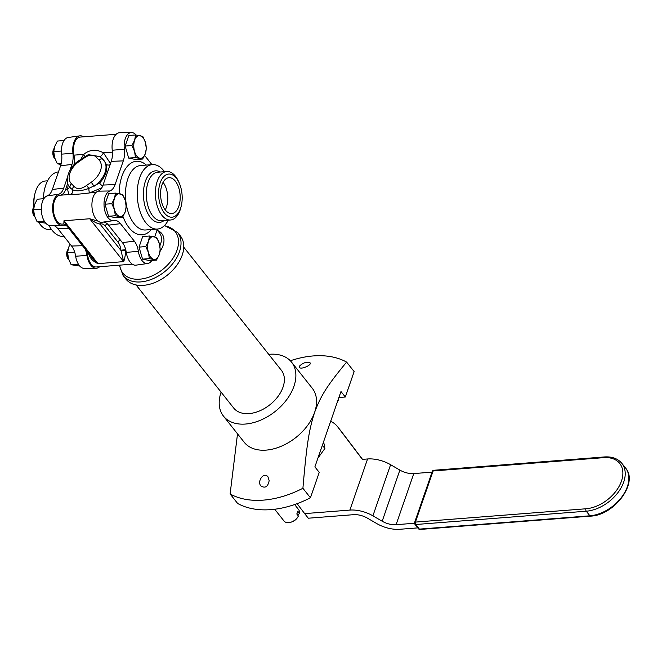 <?xml version="1.0" encoding="UTF-8"?>
<svg xmlns="http://www.w3.org/2000/svg" width="662" height="662" viewBox="0 0 662 662"><rect width="100%" height="100%" fill="white"/><g stroke="black" fill="none" stroke-linecap="round" stroke-linejoin="round"><path stroke-width="0.99" d="M119.301 265.189L123.124 275.591L125.846 279.033A34.755 22.756 -38.4 0 0 143.414 285.347A34.755 22.756 -38.4 0 0 176.423 265.834A34.755 22.756 -38.4 0 0 180.312 235.846L177.582 232.412L164.474 225.527M69.99 187.611L70.429 188.099A3.476 2.623 -44.1 0 1 71.43 183.779A18.246 11.949 141.6 0 1 79.15 161.487L78.786 160.692C68.244 167.403 64.181 181.62 69.824 187.412A21.722 14.225 -38.4 0 0 70.437 188.107L72.597 189.713C75.94 191.5 81.343 191.078 88.816 188.447L86.672 185.368C81.211 189.332 76.999 189.663 74.045 186.353A3.476 2.623 137.6 0 0 72.597 189.713A3.476 3.318 -94 0 1 69.8 194.471C74.061 194.595 80.656 194.074 89.593 192.923L101.766 187.834M83.354 157.573L83.743 158.342C89.204 154.378 93.416 154.056 96.379 157.357A3.476 2.623 -42.4 0 1 99.854 156.563L88.286 154.668L78.786 160.692M103.247 159.724A3.476 2.623 135.9 0 0 103.123 159.575A3.476 2.623 135.9 0 0 98.994 159.931A18.246 11.949 141.6 0 1 91.273 182.224L94.062 186.262A21.722 14.225 -38.4 0 0 103.86 160.419A21.722 14.225 -38.4 0 0 103.247 159.724M103.007 159.468L99.854 156.563A3.476 1.043 -53.1 0 0 103.471 152.839C96.271 148.991 89.676 149.513 83.685 154.387L80.772 159.343M96.048 192.419L89.593 192.923A3.476 0.439 -94.6 0 1 88.816 188.447L99.507 183.068A3.476 0.513 -135.8 0 0 102.627 186.146M103.967 160.56L106.077 164.085A21.722 14.225 141.6 0 1 99.507 183.068M110.091 164.722A3.476 2.565 -19.2 0 1 106.077 164.085M110.488 163.564L103.471 152.839L112.416 152.144M67.723 183.233L65.687 189.373A14.481 7.845 -94.5 0 1 60.043 195.232A14.481 7.845 85.5 0 0 53.382 210.301A14.481 7.845 85.5 0 0 62.327 224.104L63.858 223.979L63.966 220.76L89.693 218.758C93.64 221.762 97.099 223.549 100.07 224.12A3.476 2.789 64.9 0 1 100.26 222.167M66.945 185.749A25.197 16.5 -38.4 0 0 67.632 189.224A3.476 2.565 160.8 0 0 69.378 186.808M84.868 156.53A3.476 1.837 37.7 0 0 83.685 154.387L73.921 155.148A14.481 7.845 -94.5 0 1 73.987 164.838M65.687 189.373L67.632 189.224C68.252 192.915 68.98 194.661 69.8 194.471L60.043 195.232M116.173 134.278L80.21 137.084A14.481 7.845 85.5 0 0 73.921 155.148M88.311 252.611L88.36 253.132C89.751 257.948 92.953 261.449 97.968 263.642L92.366 258.163M63.858 223.979L66.051 224.972L63.966 220.76L97.968 263.642L123.695 261.631C124.721 258.966 125.399 255.16 125.722 250.219L120.972 250.484L123.695 261.631L89.693 218.758L98.084 221.149M87.219 251.659A14.481 7.845 -94.5 0 1 87.384 253.207A14.481 7.845 85.5 0 0 96.329 266.976L132.292 264.171M100.409 222.2A3.476 2.88 -112.5 0 0 100.235 224.153A11.006 5.966 -94.5 0 1 105.175 226.032L118.051 242.275A3.476 2.276 141.6 0 1 120.186 239.834M118.051 242.275A11.006 5.966 -94.5 0 1 120.898 250.203L125.681 249.69A14.481 7.845 85.5 0 0 125.648 249.45M100.07 224.12L120.972 250.484M125.846 250.211L125.681 249.69M136.099 284.966L233.711 408.057A30.411 19.91 -38.4 0 0 249.078 413.584A30.411 19.91 -38.4 0 0 277.957 396.505A30.411 19.91 -38.4 0 0 281.358 370.265L183.746 247.174M268.739 354.352A43.444 28.441 141.6 0 1 291.57 362.172L312.249 388.238A43.444 28.441 141.6 0 1 314.607 412.393C308.889 430.259 306.713 444.384 302.906 488.283L310.437 497.783L319.241 472.362L314.889 466.876L340.98 391.523L345.332 397.01L338.911 397.506M269.169 480.595C267.969 486.744 265.222 488.539 260.927 485.991C256.765 481.646 263.724 471.352 267.953 476.814L269.169 480.595M299.836 365.738C303.444 362.627 306.829 361.634 309.982 362.735C312.356 364.845 301.193 369.826 299.439 367.484L299.836 365.738M291.57 362.172A43.444 28.441 141.6 0 1 286.712 399.649A43.444 28.441 141.6 0 1 245.453 424.044A43.444 28.441 141.6 0 1 223.499 416.15L244.17 442.224A43.444 28.441 141.6 0 0 266.132 450.119A43.444 28.441 141.6 0 0 314.607 412.393C320.979 395.346 326.937 385.987 346.607 362.089L354.137 371.589L345.332 397.01M290.337 360.765A89.775 58.777 141.6 0 1 346.607 362.089M237.517 433.833L230.111 493.968L237.641 503.468A89.775 58.777 141.6 0 0 310.437 497.783M302.906 488.283A89.775 58.777 141.6 0 1 230.111 493.968M223.499 416.15A43.444 28.441 141.6 0 1 221.091 392.136M179.286 183.159L178.666 181.752A24.312 13.174 85.5 0 0 166.766 171.516A24.312 13.174 85.5 0 0 155.636 188.67A24.312 13.174 85.5 0 0 161.892 215.282A24.312 13.174 85.5 0 0 170.548 219.999A24.312 13.174 85.5 0 0 180.718 208.042L181.115 206.552A21.631 11.726 -94.5 0 1 164.358 212.998A21.631 11.726 -94.5 0 1 161.305 180.205A21.631 11.726 -94.5 0 1 179.286 183.159A21.631 11.726 -94.5 0 1 181.115 206.552M165.376 210.069A17.99 9.748 -94.5 0 1 160.75 190.375A17.99 9.748 -94.5 0 1 168.975 177.689A17.99 9.748 -94.5 0 1 180.097 194.868A17.99 9.748 -94.5 0 1 171.781 213.553A17.99 9.748 -94.5 0 1 165.376 210.069M164.49 171.698A32.322 17.518 85.5 0 0 152.359 164.606A32.322 17.518 85.5 0 0 137.572 187.404A32.322 17.518 85.5 0 0 145.888 222.796A32.322 17.518 85.5 0 0 157.391 229.06A32.322 17.518 85.5 0 0 168.272 220.173M151.83 260.456A15.003 8.126 -94.5 0 1 147.659 263.501A15.003 8.126 -94.5 0 1 138.366 251.337A16.467 8.92 85.5 0 0 134.32 241.133L120.459 223.657A16.467 8.92 85.5 0 0 114.303 220.496A16.467 8.92 85.5 0 0 113.955 220.554A15.003 8.126 -94.5 0 1 113.649 220.612A15.003 8.126 -94.5 0 1 104.232 207.636A15.003 8.126 -94.5 0 1 109.892 190.97A16.467 8.92 85.5 0 0 115.097 184.574L123.297 160.874A16.467 8.92 85.5 0 0 124.348 149.24A15.003 8.126 -94.5 0 1 131.457 132.557A15.003 8.126 -94.5 0 1 136.132 135.015M145.615 229.979L157.391 229.06L155.264 235.225A16.467 8.92 85.5 0 0 154.776 236.864M144.63 155.454L151.921 164.639M163.092 182.315A17.99 9.748 -94.5 0 1 165.243 209.895M102.337 222.2A15.731 8.523 -94.5 0 1 102.014 222.258A15.731 8.523 -94.5 0 1 92.142 208.646A15.731 8.523 -94.5 0 1 98.084 191.169A15.731 8.523 85.5 0 0 103.049 185.054L111.257 161.354A15.731 8.523 85.5 0 0 112.25 150.233A15.731 8.523 -94.5 0 1 119.706 132.739L131.457 132.557M147.659 263.501L136.024 265.148A15.731 8.523 -94.5 0 1 126.276 252.379A15.731 8.523 85.5 0 0 122.412 242.631L108.551 225.154A15.731 8.523 85.5 0 0 103.131 222.093M51.355 229.3L49.087 229.474A24.312 13.174 -94.5 0 1 38.793 222.391M34.06 206.337A24.312 13.174 -94.5 0 1 35.127 192.956A24.312 13.174 -94.5 0 1 45.297 180.999L47.573 180.817M35.127 192.956L34.738 194.446A21.631 11.726 85.5 0 0 33.82 206.776M63.933 236.351L63.486 236.392A32.322 17.518 -94.5 0 1 48.889 225.328M43.369 198.741A32.322 17.518 -94.5 0 1 58.446 171.938M53.506 225.502A16.467 8.92 -94.5 0 1 57.743 228.547L71.604 246.032A16.467 8.92 -94.5 0 1 75.642 256.227A15.003 8.126 85.5 0 0 84.397 268.441L96.139 268.259A15.731 8.523 85.5 0 0 99.672 266.72M83.553 136.827A15.731 8.523 85.5 0 0 79.821 135.851L68.186 137.489A15.003 8.126 85.5 0 0 61.632 154.13A16.467 8.92 -94.5 0 1 60.581 165.765L52.381 189.473A16.467 8.92 -94.5 0 1 47.176 195.869A15.003 8.126 85.5 0 0 41.458 212.03A15.003 8.126 85.5 0 0 50.378 225.552L62.129 225.37A15.731 8.523 85.5 0 0 63.031 225.262A15.731 8.523 -94.5 0 1 63.933 225.163A15.731 8.523 -94.5 0 1 66.92 226.073M79.821 135.851A15.731 8.523 85.5 0 0 72.944 153.303A15.731 8.523 -94.5 0 1 71.943 164.424L69.866 170.415M67.408 177.515L63.734 188.124A15.731 8.523 -94.5 0 1 58.769 194.239A15.731 8.523 85.5 0 0 52.77 211.186A15.731 8.523 85.5 0 0 62.129 225.37M85.05 248.929A15.731 8.523 -94.5 0 1 86.962 255.449A15.731 8.523 85.5 0 0 96.139 268.259M54.085 148.387L53.597 149.298A5.701 3.087 85.5 0 0 53.241 150.109A5.701 3.087 85.5 0 0 54.276 157.986L54.896 158.814A6.843 3.707 -94.5 0 1 53.663 149.364A6.843 3.707 -94.5 0 1 54.085 148.387A6.843 3.707 -94.5 0 1 54.218 148.156M125.159 146.054L131.953 145.524L134.568 151.482L135.47 157.564L128.685 158.094L125.159 146.054L128.825 135.487L135.611 134.957L134.634 140.17L131.953 145.524M135.47 157.564L142.661 159.029L145.342 153.675L146.319 148.462L145.408 142.371L142.793 136.422L135.611 134.957M142.661 159.029L135.867 159.559L128.685 158.094M139.922 158.235A11.403 6.181 -94.5 0 1 134.568 151.482A11.403 6.181 -94.5 0 1 134.634 140.17A11.403 6.181 -94.5 0 1 140.054 135.619A11.403 6.181 -94.5 0 1 145.408 142.371A11.403 6.181 -94.5 0 1 145.342 153.675A11.403 6.181 -94.5 0 1 139.922 158.235M67.954 249.442L67.466 250.352A5.701 3.087 85.5 0 0 67.11 251.163A5.701 3.087 85.5 0 0 68.145 259.041L68.774 259.868A6.843 3.707 -94.5 0 1 67.532 250.418A6.843 3.707 -94.5 0 1 67.954 249.442A6.843 3.707 -94.5 0 1 68.087 249.21M139.037 247.108L145.822 246.578L148.437 252.536L149.347 258.619L142.553 259.148L139.037 247.108L142.694 236.541L149.488 236.011L148.503 241.225L145.822 246.578M149.347 258.619L156.53 260.083L159.219 254.729L160.196 249.516L159.285 243.426L156.671 237.476L149.488 236.011M156.53 260.083L149.744 260.613L142.553 259.148M153.791 259.289A11.403 6.181 -94.5 0 1 148.437 252.536A11.403 6.181 -94.5 0 1 148.503 241.225A11.403 6.181 -94.5 0 1 153.932 236.673A11.403 6.181 -94.5 0 1 159.285 243.426A11.403 6.181 -94.5 0 1 159.219 254.729A11.403 6.181 -94.5 0 1 153.791 259.289M33.944 206.552L33.456 207.463A5.701 3.087 85.5 0 0 33.1 208.273A5.701 3.087 85.5 0 0 34.134 216.151L34.755 216.979A6.843 3.707 -94.5 0 1 33.522 207.529A6.843 3.707 -94.5 0 1 33.944 206.552A6.843 3.707 -94.5 0 1 34.076 206.321M105.018 204.219L111.812 203.689L114.427 209.647L115.337 215.729L108.543 216.259L105.018 204.219L108.684 193.643L115.469 193.114L114.493 198.335L111.812 203.689M115.337 215.729L122.52 217.194L125.201 211.84L126.177 206.618L125.275 200.536L122.652 194.587L115.469 193.114M122.52 217.194L115.726 217.724L108.543 216.259M119.781 216.4A11.403 6.181 -94.5 0 1 114.427 209.647A11.403 6.181 -94.5 0 1 114.493 198.335A11.403 6.181 -94.5 0 1 119.913 193.784A11.403 6.181 -94.5 0 1 125.275 200.536A11.403 6.181 -94.5 0 1 125.201 211.84A11.403 6.181 -94.5 0 1 119.781 216.4M79.796 266.074L71.14 264.726L78.389 264.163M71.14 264.726L68.525 258.776L67.615 252.685L68.591 247.464L70.089 244.121M67.615 252.685L74.69 252.131M60.937 164.648L57.271 163.671L61.252 163.357M57.271 163.671L54.656 157.713L53.746 151.631L54.723 146.41L57.404 141.056L64.015 140.543M53.746 151.631L61.442 151.027M45.786 223.185L37.13 221.836L44.371 221.265M37.13 221.836L34.515 215.878L33.605 209.796L34.581 204.575L37.262 199.221L43.874 198.708M33.605 209.796L41.301 209.192M337.454 401.718A7.53 4.932 -38.4 0 0 337.951 400.973L338.423 400.179A9.268 6.066 141.6 0 0 338.671 399.732L338.299 399.269M339.639 396.943L338.704 398.11M338.423 400.179A9.268 6.066 141.6 0 1 337.546 401.445M298.157 516.468A9.268 6.066 141.6 0 1 290.899 522.219L291.785 521.937A7.53 4.932 -38.4 0 0 297.677 517.262L298.157 516.468A9.268 6.066 141.6 0 0 298.405 516.021L296.775 513.969A9.268 6.066 -38.4 0 0 297.743 511.172L299.373 513.232L298.703 514.382L297.197 514.498M294.623 504.552L298.521 509.467A9.268 6.066 141.6 0 1 299.373 513.232M290.899 522.219A9.268 6.066 141.6 0 1 283.998 520.986L274.689 509.243M432.046 472.147L413.791 473.57A14.481 7.63 19.1 0 1 399.881 470.103L390.605 464.707A23.981 12.636 -160.9 0 0 367.575 458.965L362.362 459.37L337.661 426.816A39.389 25.785 -38.4 0 0 337.438 426.535A39.389 25.785 -38.4 0 0 330.661 421.338M337.438 426.535L341.087 431.136A39.389 25.785 141.6 0 1 341.311 431.417L362.511 459.362M297.106 503.666L304.652 513.613L349.867 510.088A23.981 12.636 19.1 0 1 372.905 515.83L382.181 521.226A14.481 7.63 -160.9 0 0 396.083 524.693L414.503 523.253M417.788 527.879L399.732 529.286A23.981 12.636 19.1 0 1 376.703 523.543L367.427 518.147A14.481 7.63 -160.9 0 0 353.516 514.68L308.302 518.214L304.652 513.613M323.61 441.678L324.893 448.464L317.925 458.121M324.893 448.464L322.369 445.286M164.259 225.734A33.381 21.854 141.6 0 1 175.819 253.157A33.381 21.854 141.6 0 1 139.773 279.174A33.381 21.854 141.6 0 1 119.714 265.156M123.124 275.591A34.755 22.756 -38.4 0 0 140.692 281.913A34.755 22.756 -38.4 0 0 173.692 262.392A34.755 22.756 -38.4 0 0 177.582 232.412M160.014 251.461A21.647 14.175 -38.4 0 0 157.664 230.591M157.109 229.896L159.451 232.842A20.274 13.273 141.6 0 1 159.848 245.867M96.379 157.357L98.994 159.931M91.273 182.224L86.672 185.368M79.15 161.487L83.743 158.342M74.045 186.353L71.43 183.779M87.384 253.207L88.36 253.132M107.153 223.69A3.476 2.276 -38.4 0 0 105.175 226.032M170.548 219.999L161.478 220.703A24.312 13.174 -94.5 0 1 152.823 215.994A24.312 13.174 -94.5 0 1 146.567 189.373A24.312 13.174 -94.5 0 1 157.688 172.228L166.766 171.516M160.37 172.012A25.851 14.01 85.5 0 0 144.366 184.946A25.851 14.01 85.5 0 0 150.332 217.384A25.851 14.01 85.5 0 0 164.159 220.496M145.623 229.979A32.322 17.518 -94.5 0 1 134.113 223.715A32.322 17.518 -94.5 0 1 125.797 188.322A32.322 17.518 -94.5 0 1 140.592 165.525L152.359 164.606M146.368 165.078A36.882 19.984 85.5 0 0 119.152 193.635M122.958 216.482A36.882 19.984 85.5 0 0 151.391 229.524M98.084 191.169L109.892 190.97M103.049 185.054L115.097 184.574M111.257 161.354L123.297 160.874M112.25 150.233L124.348 149.24M126.276 252.379L138.366 251.337M122.412 242.631L134.32 241.133M108.551 225.154L120.459 223.657M43.692 194.479A24.312 13.174 85.5 0 0 43.121 198.766M72.944 153.303L61.632 154.13M71.943 164.424L60.581 165.765M63.734 188.124L52.381 189.473M58.769 194.239L47.176 195.869M68.641 228.241L57.743 228.547M82.502 245.718L71.604 246.032M86.962 255.449L75.642 256.227M341.311 431.417L337.661 426.816M396.083 524.693L413.791 473.57M382.181 521.226L399.881 470.103M372.905 515.83L390.605 464.707M349.867 510.088L367.575 458.965M433.122 470.972A1.738 0.943 -94.5 0 1 433.8 470.268A1.738 1.738 0 0 0 432.294 471.427A1.738 0.919 19.1 0 1 433.122 470.972L603.628 457.657A31.826 20.836 141.6 0 1 621.444 481.142A31.826 20.836 141.6 0 1 585.928 508.78L415.422 522.086A1.738 0.919 -160.9 0 0 414.594 522.55A1.738 1.738 0 0 0 414.875 524.196A1.738 1.134 -38.4 0 0 415.753 524.511A1.738 0.943 -94.5 0 1 415.422 522.086L433.122 470.972M420.014 529.443A1.738 0.943 -94.5 0 1 419.394 529.112A1.738 1.134 141.6 0 1 418.516 528.797A1.738 1.738 0 0 0 420.014 529.443L590.521 516.137A1.738 0.943 -94.5 0 1 589.9 515.806L419.394 529.112L415.753 524.511L586.259 511.205A1.738 0.943 -94.5 0 1 585.928 508.78M625.532 467.993A33.563 21.978 141.6 0 1 621.784 496.955A33.563 21.978 141.6 0 1 589.9 515.806L586.259 511.205A33.563 21.978 -38.4 0 0 618.134 492.354A33.563 21.978 -38.4 0 0 621.891 463.392L625.532 467.993C638.838 482.805 614.228 515.384 590.521 516.137M433.8 470.268L604.307 456.954A1.738 0.943 85.5 0 0 603.628 457.657M102.287 158.748L104.116 160.742M66.051 224.972L92.374 258.172M113.649 220.612L102.014 222.258M414.875 524.196L418.516 528.797M414.594 522.55L432.294 471.427M604.307 456.954C611.978 456.424 617.836 458.567 621.891 463.392"/></g></svg>
